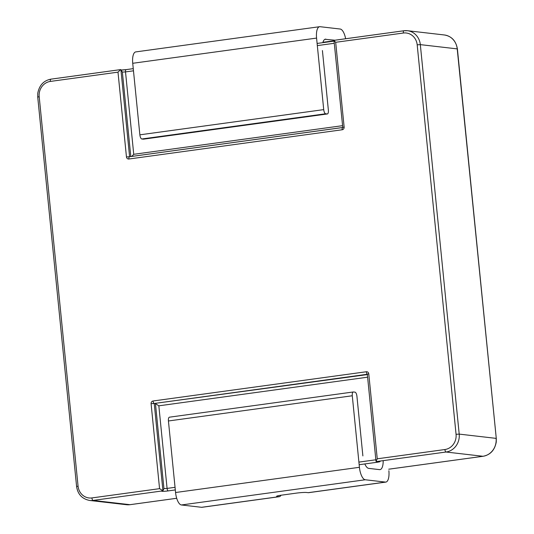 <?xml version="1.0" encoding="UTF-8"?>
<svg xmlns="http://www.w3.org/2000/svg" width="534" height="534" viewBox="0 0 534 534"><rect width="100%" height="100%" fill="white"/><g stroke="black" fill="none" stroke-linecap="round" stroke-linejoin="round"><path stroke-width="0.8" d="M325.006 39.282L334.965 40.21M364.829 463.946A12.028 4.559 82.2 0 0 368.72 468.378L379.574 469.633A12.028 4.559 82.2 0 0 380.014 469.626A12.028 4.559 82.2 0 0 383.178 460.648M143.653 139.127A4.012 1.522 -97.8 0 1 143.512 139.16A4.012 1.522 -97.8 0 1 143.366 139.16L327.215 113.956L325.667 113.775L141.81 138.987L143.366 139.16M141.81 138.987A4.012 1.522 -97.8 0 1 139.868 134.828L132.726 63.292A12.028 4.559 -97.8 0 1 135.743 51.911L319.592 26.707A12.028 4.559 82.2 0 0 316.575 38.088L323.717 109.624A4.012 1.522 82.2 0 0 325.667 113.775M319.592 26.707A12.028 4.559 82.2 0 1 320.04 26.7L340.191 29.03A12.028 4.559 82.2 0 1 345.638 38.748M327.215 113.956A4.012 1.522 82.2 0 0 327.362 113.956A4.012 1.522 82.2 0 0 328.37 110.158L322.416 50.543M325.88 39.162A12.028 4.559 82.2 0 0 325.433 39.162A12.028 4.559 82.2 0 0 322.83 42.653M281.038 495.232A12.028 4.559 -97.8 0 1 279.222 496.707L202.006 507.293A12.028 4.559 -97.8 0 1 201.558 507.3L181.406 504.97A12.028 4.559 -97.8 0 1 175.566 492.515L168.43 420.979A4.012 1.522 -97.8 0 1 169.432 417.181L353.288 391.976A4.012 1.522 82.2 0 1 353.435 391.976L354.983 392.15A4.012 1.522 82.2 0 1 356.932 396.308L362.88 455.916M353.288 391.976A4.012 1.522 82.2 0 0 352.28 395.767L359.422 467.303A12.028 4.559 82.2 0 0 365.263 479.766L385.414 482.089A12.028 4.559 82.2 0 0 385.855 482.089A12.028 4.559 82.2 0 0 388.872 470.708M385.414 482.089L308.191 492.682L306.643 492.502A8.023 0.721 174.3 0 0 296.19 493.149L281.485 495.165A8.023 0.721 174.3 0 0 276.599 496.32A8.023 0.721 174.3 0 0 277.226 496.533L278.781 496.713L201.558 507.3M308.191 492.682A12.028 4.559 82.2 0 0 308.639 492.675L385.855 482.089M279.222 496.707A12.028 4.559 -97.8 0 1 278.781 496.713M334.037 40.344L335.245 40.184L334.037 40.344L335.145 41.832M377.251 458.806L368.767 373.833A2.403 2.216 -83.4 0 0 366.324 371.751A2.403 0.914 82.2 0 0 367.305 374.174L376.003 461.356L377.251 458.806L444.909 449.528A13.637 12.562 -83.4 0 0 456.063 434.302L417.188 44.823A13.637 12.562 -83.4 0 0 403.337 33.028L335.679 42.306L344.136 127.085A2.403 2.216 -83.4 0 1 342.174 129.769A2.403 0.914 82.2 0 1 342.661 127.533L129.595 156.736L120.911 69.707L122.373 72.103L130.803 156.555M367.345 374.574L154.226 403.484L162.93 490.706L163.945 488.603L167.082 488.41L158.838 405.82L155.461 403.631L163.945 488.603M376.397 461.523A2.403 0.914 82.2 0 0 377.104 462.264A4.813 0.434 174.3 0 0 380.034 461.583A4.813 0.434 174.3 0 0 377.298 461.449L446.077 452.018A16.04 14.778 -83.4 0 0 459.2 434.109L420.325 44.629A16.04 14.778 -83.4 0 0 407.455 30.712A16.04 14.778 -83.4 0 0 404.024 30.752A2.403 0.914 -97.8 0 0 403.938 30.752L334.591 40.257M129.548 156.729L126.458 156.929L117.994 72.15L50.336 81.428A13.637 12.562 -83.4 0 0 39.189 96.654L78.064 486.134A13.637 12.562 -83.4 0 0 91.915 497.928L159.566 488.657L162.93 490.706M335.679 42.306L333.99 40.444L342.775 127.492M162.737 490.793L161.862 490.993A4.813 0.434 174.3 0 0 163.124 491.327A4.813 0.434 174.3 0 0 168.25 490.9A2.403 0.914 -97.8 0 1 167.082 488.41L175.052 487.315M117.994 72.15L120.697 69.594L51.03 79.152A2.403 0.914 82.2 0 0 50.944 79.152A2.403 0.914 82.2 0 0 50.336 81.428M120.911 69.707L119.81 69.72M342.501 125.677L133.734 154.299L131.758 156.429M334.03 40.784L322.93 42.306M181.406 504.97L365.263 479.766M168.43 420.979L352.28 395.767M175.566 492.515L359.422 467.303M323.717 109.624L139.868 134.828M132.726 63.292L316.575 38.088M277.173 495.993L277.226 496.533M126.031 69.654A4.813 0.434 -5.7 0 1 121.245 70.047M334.064 41.125L317.116 43.448L334.057 41.118M133.26 68.659L126.204 69.627A2.403 0.914 -97.8 0 0 126.111 69.627L133.26 68.646M403.851 30.772L335.245 40.184M342.174 129.769L128.901 159.012A2.403 0.914 -97.8 0 1 129.508 156.736A2.403 0.914 -97.8 0 1 129.595 156.736M126.458 156.929A2.403 2.216 -83.4 0 0 128.901 159.012M366.324 371.751L153.058 400.994A2.403 2.216 -83.4 0 0 151.089 403.677L159.566 488.657M176.701 498.275L129.976 504.683A2.403 0.914 82.2 0 0 130.062 504.683L126.545 504.717A16.04 14.778 -83.4 0 0 129.976 504.683L93.083 500.425L161.862 490.993M126.545 504.717L89.652 500.458A16.04 14.778 -83.4 0 0 93.083 500.425A2.403 0.914 -97.8 0 1 91.915 497.928M388.725 469.199L482.97 456.283L446.077 452.018A2.403 0.914 82.2 0 1 444.909 449.528M377.104 462.264L359.162 464.72M175.312 489.932L168.25 490.9M483.15 456.256A2.403 0.914 82.2 0 1 483.056 456.276A2.403 0.914 82.2 0 1 482.97 456.283A16.04 14.778 -83.4 0 0 496.093 438.367L459.2 434.109L456.063 434.302M388.725 469.212L483.056 456.276C490.352 454.881 494.751 450.129 496.26 442.025L496.28 438.427L457.217 48.888L420.325 44.629L417.188 44.823M444.348 34.97C451.63 36.205 455.983 40.864 457.404 48.954L457.217 48.888A16.04 14.778 -83.4 0 0 444.348 34.97L407.455 30.712L403.938 30.752A2.403 0.914 -97.8 0 0 403.337 33.028M334.177 40.464L334.217 40.858M334.277 43.281L317.329 45.604M133.48 70.815L125.51 71.903A2.403 0.914 -97.8 0 1 126.111 69.627L121.231 70.034M133.734 154.299L125.51 71.903L122.373 72.103M376.196 461.463L376.13 460.749M367.312 374.267L154.226 403.484A2.403 0.914 -97.8 0 1 153.058 400.994M367.606 377.191L158.838 405.82M375.849 459.781L358.901 462.104M367.305 374.18L368.767 373.833M151.089 403.677L154.226 403.484M344.136 127.085L342.674 127.432M76.783 486.541L78.064 486.134M37.907 97.068L39.189 96.654M176.707 498.282L130.062 504.683A2.403 0.914 82.2 0 0 130.149 504.657M376.136 460.815A2.403 0.914 82.2 0 0 376.323 461.363M327.362 113.956L143.512 139.16M120.29 69.647L50.944 79.152C43.701 80.534 39.302 85.246 37.76 93.276L37.72 97.001L76.596 486.481C77.75 494.277 82.102 498.943 89.652 500.458M342.668 127.506L129.508 156.736M457.404 48.954L496.28 438.427M378.98 461.403L376.644 461.503"/></g></svg>
